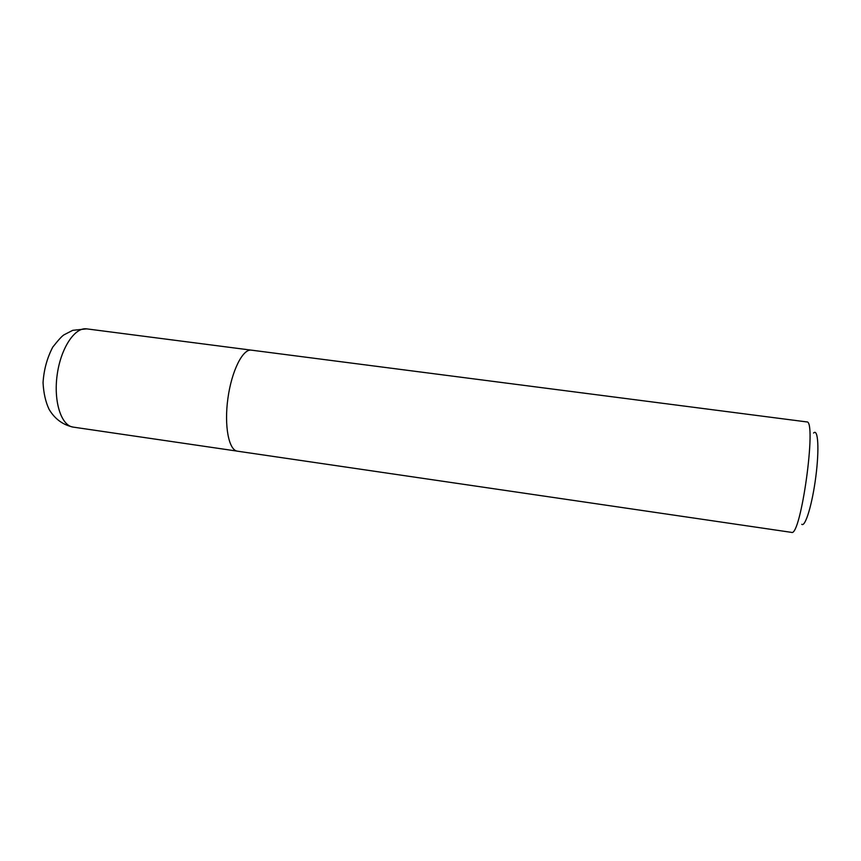 <?xml version="1.0" encoding="UTF-8"?>
<svg xmlns="http://www.w3.org/2000/svg" width="861" height="861" viewBox="0 0 861 861"><rect width="100%" height="100%" fill="white"/><g stroke="black" fill="none" stroke-linecap="round" stroke-linejoin="round"><path stroke-width="1.29" d="M801.752 524.306C805.272 527.438 812.3 504.298 815.819 476.725C819.414 449.13 818.111 428.111 813.57 433.04M791.485 532.367C800.848 537.608 817.143 419.393 806.714 421.912L251.347 350.147C242.813 348.662 231.652 370.833 227.907 398.385C224.054 425.926 228.8 450.292 237.41 451.175L791.485 532.367M73.163 427.11C61.26 425.721 53.404 401.581 57.17 374.847C60.776 348.092 74.875 326.976 86.703 328.87L72.744 330.323L64.241 334.703C62.422 335.575 58.602 339.718 52.747 347.134C47.097 357.982 43.857 369.832 43.05 382.682C43.588 393.079 45.611 401.979 49.109 409.395C54.803 418.941 62.821 424.85 73.163 427.11L237.012 451.099M250.938 350.104L86.703 328.87"/></g></svg>
